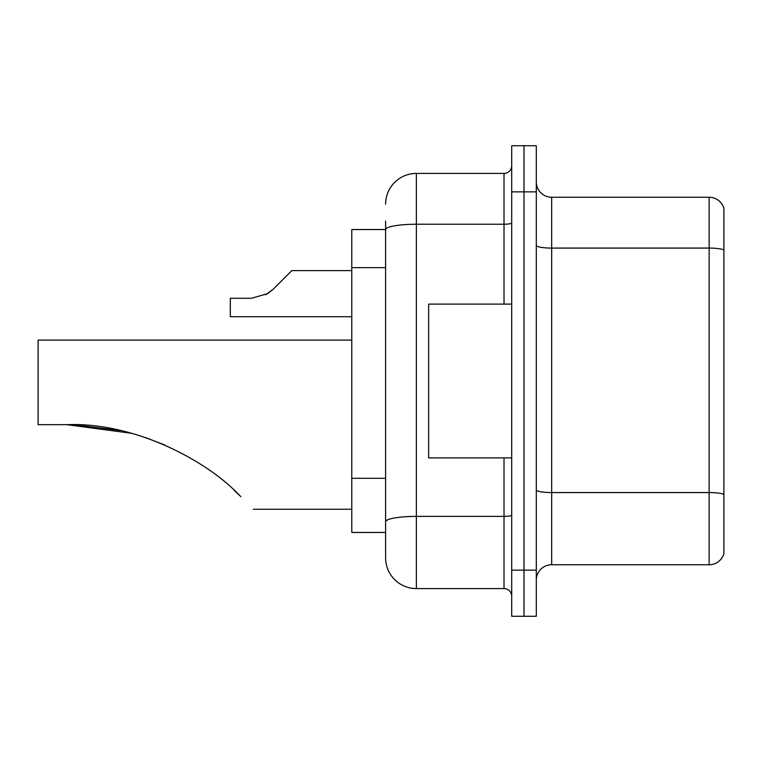 <?xml version="1.0" encoding="UTF-8"?>
<svg xmlns="http://www.w3.org/2000/svg" width="762" height="762" viewBox="0 0 762 762"><rect width="100%" height="100%" fill="white"/><g stroke="black" fill="none" stroke-linecap="round" stroke-linejoin="round"><path stroke-width="1.14" d="M385.61 229.543L351.787 229.543L351.787 532.457L385.61 532.457L385.61 557.832L385.61 221.085M511.702 570.138L511.702 616.268L523.999 616.268L523.999 570.138L523.999 616.268L536.305 616.268L536.305 570.138L523.999 570.138L523.999 191.862L523.999 570.138L511.702 570.138L511.702 191.862L523.999 191.862L523.999 145.733L523.999 191.862L536.305 191.862L536.305 570.138M536.305 191.862L536.305 145.733L511.702 145.733L511.702 191.862M385.61 204.168A30.756 30.756 0 0 1 416.366 173.412L416.366 588.588L504.015 588.588L504.015 457.886M416.366 173.412L504.015 173.412A7.687 7.687 0 0 0 511.702 165.725M385.61 259.204L385.61 229.581A30.756 5.344 180 0 1 416.366 224.238L504.015 224.238L504.015 173.412M385.61 527.075L385.61 486.775M511.702 596.275A7.687 7.687 0 0 0 504.015 588.588M416.366 588.588A30.756 30.756 0 0 1 385.61 557.832M723.9 494.7L723.9 553.679A15.373 15.373 0 0 1 709.136 564.747L551.678 564.747A15.373 15.373 0 0 0 536.305 580.13M723.9 208.321A15.373 15.373 0 0 0 709.136 197.253A15.373 15.373 0 0 1 723.9 208.321L723.9 553.679M723.9 249.993A15.373 2.667 180 0 0 709.136 248.079L709.136 197.253L551.678 197.253A15.373 15.373 0 0 1 536.305 181.87A15.373 15.373 0 0 0 551.678 197.253L551.678 564.747M67.942 424.672L117.481 429.93M145.628 437.607L165.068 445.103M120.053 430.482L74.562 424.786M131.312 433.254L66.894 424.672C132.588 421.977 206.331 459.334 240.859 496.729C257.356 513.226 257.356 513.226 240.859 496.729M351.787 340.1L38.1 340.1L38.1 424.672L66.894 424.672M234.001 490.128L239.525 495.405M511.702 304.114L428.663 304.114L428.663 457.886L511.702 457.886M265.624 294.789L273.148 289.265L291.817 270.596L273.148 289.265L291.817 270.596L273.148 289.265L291.817 270.596L273.148 289.265L291.817 270.596L273.148 289.265L291.817 270.596L273.148 289.265L291.817 270.596L273.148 289.265L291.817 270.596L273.148 289.265L291.817 270.596L273.148 289.265L291.817 270.596L273.148 289.265L291.817 270.596L273.148 289.265L291.817 270.596L273.148 289.265L291.817 270.596L273.148 289.265L291.817 270.596L273.148 289.265L291.817 270.596L273.148 289.265L291.817 270.596L273.148 289.265L291.817 270.596L273.148 289.265L291.817 270.596L273.148 289.265L267.595 293.656L273.148 289.265L267.595 293.656L251.403 298.275L230.305 298.275L230.305 316.725L351.787 316.725M267.595 293.656L251.403 298.275L267.595 293.656L273.148 289.265L267.595 293.656L273.148 289.265L267.595 293.656L251.403 298.275L267.595 293.656L273.148 289.265L267.595 293.656L273.148 289.265L267.595 293.656L251.403 298.275L267.595 293.656L273.148 289.265L267.595 293.656L273.148 289.265L267.595 293.656L251.403 298.275L267.595 293.656L273.148 289.265L267.595 293.656L273.148 289.265L267.595 293.656L251.403 298.275L267.595 293.656L273.148 289.265L267.595 293.656L273.148 289.265L267.595 293.656L251.403 298.275L267.595 293.656L273.148 289.265L267.595 293.656L273.148 289.265L267.595 293.656L251.403 298.275L267.595 293.656L273.148 289.265L267.595 293.656L273.148 289.265L267.595 293.656L251.403 298.275L267.595 293.656L273.148 289.265M284.131 278.282L291.817 270.596L351.787 270.596M385.61 267.662L351.787 267.662M385.61 478.317L351.787 478.317M511.702 515.064A7.687 1.333 0 0 1 504.015 516.398L416.366 516.398A30.756 5.344 180 0 0 385.61 521.741M504.015 304.114L504.015 224.238A7.687 1.333 0 0 0 511.702 222.904M723.9 494.49A15.373 2.667 180 0 0 709.136 492.566L709.136 248.079L551.678 248.079A15.373 2.667 0 0 1 536.305 245.402M709.136 564.747L709.136 492.566L551.678 492.566A15.373 2.667 0 0 1 536.305 489.89M253.375 509.245L351.787 509.245"/></g></svg>
